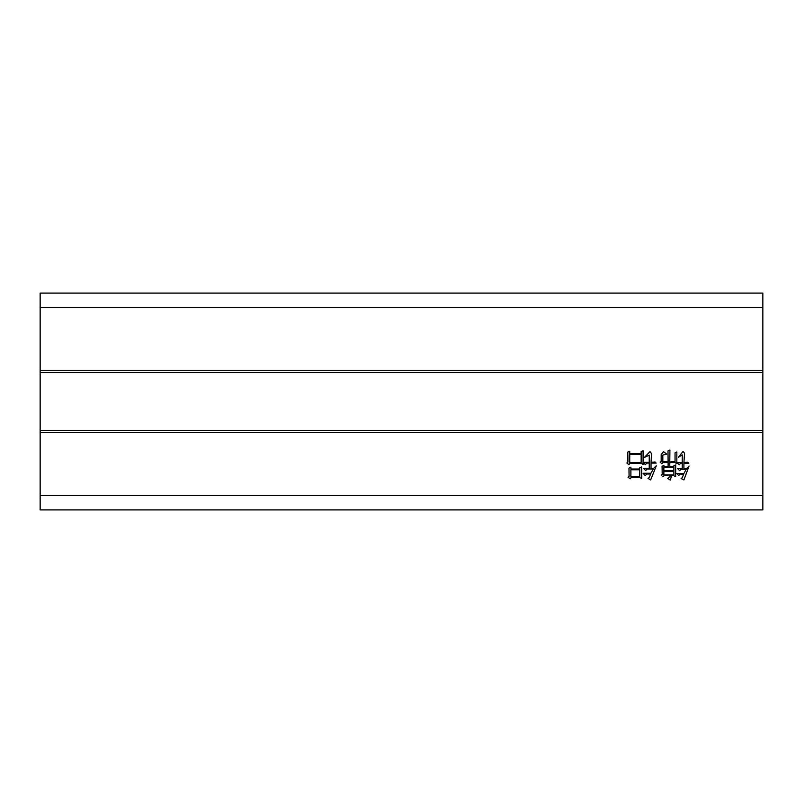 <?xml version="1.0" encoding="UTF-8"?>
<svg xmlns="http://www.w3.org/2000/svg" width="803" height="803" viewBox="0 0 803 803"><rect width="100%" height="100%" fill="white"/><g stroke="black" fill="none" stroke-linecap="round" stroke-linejoin="round"><path stroke-width="1.2" d="M629.733 451.296L629.733 453.735L641.155 453.735L641.155 451.557L643.083 450.784L643.083 464.515L641.155 463.241L629.984 463.241L628.96 464.646L626.902 462.98L627.936 462.076L627.805 452.069L629.733 451.296M682.239 462.598L682.239 454.889L678.515 457.198L683.002 451.427L684.547 453.223L683.905 462.598L687.629 462.207L688.783 463.361L683.905 463.361L683.905 468.5L686.605 468.5L689.044 466.061L683.905 479.923L681.085 478.518L682.239 477.745L683.644 474.282L680.051 474.282L678.766 475.557L676.839 473.509L683.905 473.509L686.214 469.273L681.085 469.273L679.669 470.678L677.612 468.5L682.239 468.5L682.239 463.361L680.563 463.361L679.157 464.776L677.1 462.598L682.239 462.598M762.85 432.576L762.85 509.905L40.15 509.905L40.15 432.576L762.85 432.576L762.85 430.408L40.15 430.408L40.15 432.576M666.831 454.127L662.846 455.02L662.846 461.825L668.116 461.825L667.986 450.915L669.913 450.011L669.782 461.825L675.042 461.825L675.042 452.842L676.839 451.938L676.839 463.753L675.172 462.598L669.782 462.598L669.782 466.443L673.888 466.443L673.888 465.68L675.684 464.907L675.684 476.721L673.767 475.687L671.579 475.687L670.294 480.053L667.725 478.518L670.686 475.687L664.001 475.687L662.846 476.841L661.18 475.175L662.204 474.533L662.084 466.192L663.88 465.419L663.88 466.443L668.116 466.443L668.116 462.598L662.977 462.598L661.823 463.753L660.156 462.076L661.18 461.444L661.18 454.639L663.489 451.687L666.831 454.127M630.887 467.216L630.887 469.012L639.74 469.012L639.74 467.597L641.667 466.965L641.667 478.518L639.74 477.484L631.138 477.484L630.245 478.769L628.056 477.233L629.09 476.33L628.96 468.119L630.887 467.216M649.246 462.337L649.246 455.15L644.367 457.459L650.008 451.557L651.554 453.605L651.042 462.337L655.017 461.956L656.171 463.11L651.042 463.11L651.042 468.239L653.732 468.239L656.302 465.8L650.651 479.923L647.961 478.387L649.115 477.614L650.651 474.021L646.806 474.021L645.13 475.687L643.083 473.248L650.912 473.248L653.351 469.012L647.188 469.012L645.652 470.558L643.594 468.239L649.246 468.239L649.246 463.11L646.806 463.11L645.261 464.646L643.333 462.337L649.246 462.337M40.15 307.549L762.85 307.549L762.85 293.095L40.15 293.095L40.15 430.408M762.85 307.549L762.85 370.424L40.15 370.424M40.15 372.592L762.85 372.592L762.85 370.424M762.85 372.592L762.85 430.408M663.88 474.914L673.888 474.914L673.888 471.582L663.88 471.582L663.88 474.914M663.88 470.809L673.888 470.809L673.888 467.216L663.88 467.216L663.88 470.809M630.887 476.721L639.74 476.721L639.74 469.785L630.887 469.785L630.887 476.721M629.733 462.468L641.155 462.468L641.155 454.508L629.733 454.508L629.733 462.468M762.85 495.451L40.15 495.451"/></g></svg>
